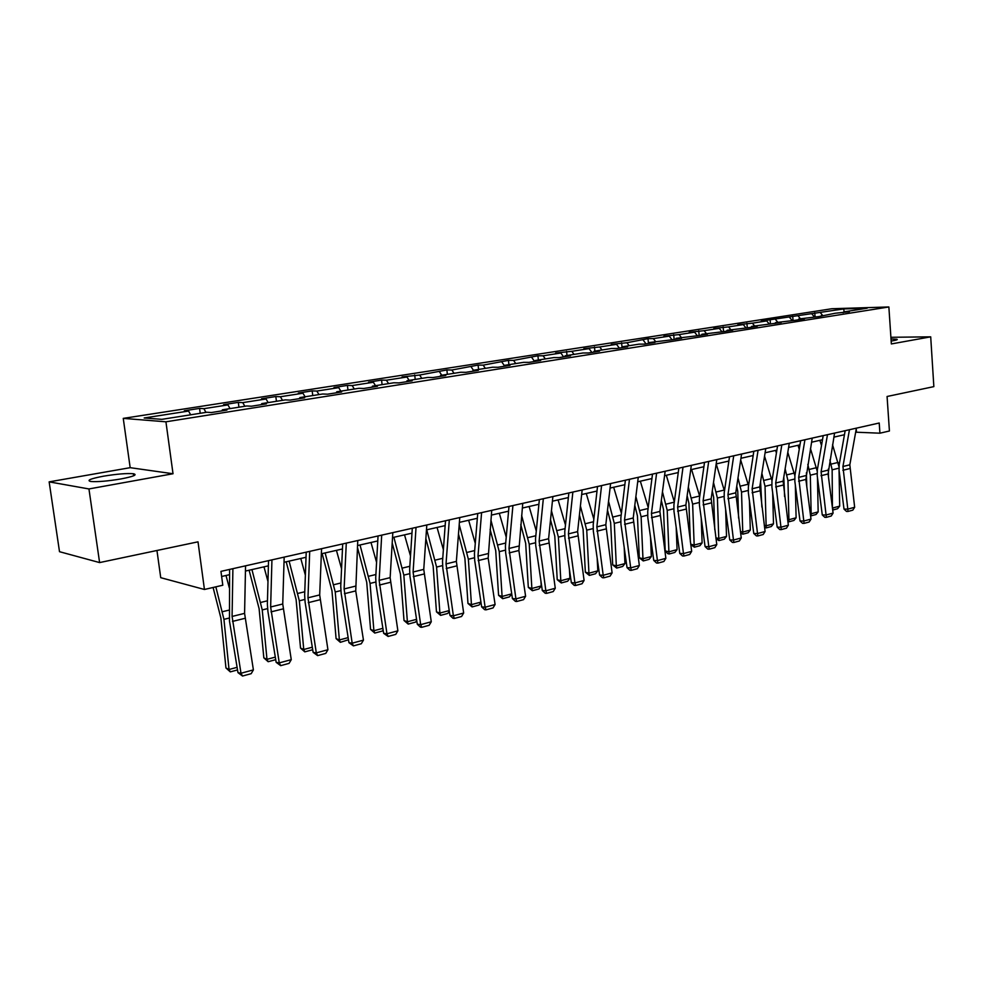 <?xml version="1.0" encoding="UTF-8"?>
<svg xmlns="http://www.w3.org/2000/svg" width="983" height="983" viewBox="0 0 983 983"><rect width="100%" height="100%" fill="white"/><g stroke="black" fill="none" stroke-linecap="round" stroke-linejoin="round"><path stroke-width="1.47" d="M120.946 478.942C133.614 476.485 137.755 474.752 133.381 473.732C126.696 473.192 116.731 474.015 103.485 476.19C90.559 478.66 86.32 480.417 90.755 481.486C97.575 482.002 107.638 481.154 120.946 478.942M891.151 341.027L893.535 340.646C896.742 340.057 897.872 339.59 896.951 339.258L891.016 338.951M156.948 550.492L160.733 577.685L204.439 589.481L222.797 585.229L220.954 571.369L879.22 423.009L879.92 433.196L889.418 430.996L887.071 396.493L933.85 386.626L930.704 336.837L890.905 337.292M49.15 481.867L59.508 551.696L99.602 562.583L88.949 488.944L173.02 473.745L165.93 421.805L123.256 418.377L130.174 467.675L49.15 481.867L88.949 488.944M165.93 421.805L888.865 306.966L831.839 308.736L123.256 418.377M843.721 308.932L761.26 321.06L766.715 320.937L752.376 323.174L737.852 324.709L743.295 324.587L728.575 326.884L713.842 328.433L719.249 328.334L704.147 330.681L689.194 332.266L694.588 332.18L679.081 334.589L663.906 336.198L669.263 336.125L653.339 338.607L648.006 338.668L626.908 342.723L611.254 344.382L616.55 344.345L599.741 346.962L583.853 348.646L589.087 348.621L571.823 351.312L555.665 353.032L560.863 353.02L543.107 355.785L537.934 355.785L513.568 360.392L508.457 360.368L483.169 365.135L478.107 365.086L451.873 370.013L446.884 369.94L419.63 375.039L402.084 376.907L406.974 377.005L386.405 380.212L381.576 380.102L368.551 382.129L373.368 382.252L352.16 385.557L347.417 385.41L333.987 387.499L338.705 387.646L316.845 391.062L312.176 390.89L298.341 393.04L302.961 393.225L280.388 396.739L275.83 396.542L261.539 398.766L266.061 398.975L242.752 402.612L238.316 402.379L223.559 404.664L227.958 404.91L203.886 408.67L199.561 408.4L184.312 410.771L188.589 411.054L144.169 417.972L161.826 419.348L206.872 412.246L211.37 412.541L226.926 410.083L222.367 409.813L246.758 405.967L251.39 406.225L266.43 403.853L261.748 403.608L285.34 399.884L290.096 400.106L304.644 397.808L299.852 397.599L322.682 393.999L327.548 394.195L341.629 391.971L336.727 391.787L358.844 388.31L363.796 388.469L377.435 386.307L372.446 386.159L393.864 382.78L398.914 382.915L412.123 380.826L407.048 380.704L427.814 377.435L432.938 377.546L445.754 375.518L440.593 375.42L460.732 372.25L465.93 372.324L478.352 370.37L473.13 370.296L492.667 367.212L497.939 367.273L509.993 365.369L504.697 365.32L523.669 362.334L529.001 362.371L540.699 360.515L535.342 360.491L553.761 357.591L559.155 357.603L570.521 355.809L565.114 355.797L583.005 352.983L588.436 352.971L599.483 351.226L594.027 351.25L611.414 348.51L616.894 348.474L627.633 346.778L622.141 346.815L639.048 344.148L644.565 344.111L654.997 342.453L649.468 342.514L671.475 339.86L681.624 338.25L676.058 338.324L697.647 335.719L707.527 334.159L701.923 334.245L723.119 331.701L732.74 330.177L727.113 330.276L747.928 327.781L757.291 326.295L751.639 326.417L781.202 322.522L775.526 322.645L795.616 320.237L804.499 318.836L798.81 318.984L818.544 316.624L835.194 313.245L849.361 311.746L843.635 311.918L867.141 308.207L843.721 308.932L844.127 311.844M222.023 410.857L222.367 409.813M203.886 408.67L205.951 412.393M227.958 404.91L230.047 408.596M261.392 404.64L261.748 403.608M242.752 402.612L244.853 406.262M266.061 398.975L268.162 402.588M299.471 398.631L299.852 397.599M280.388 396.739L282.502 400.327M302.961 393.225L305.086 396.776M336.333 392.807L336.727 391.787M316.845 391.062L318.971 394.588M338.705 387.646L340.855 391.136M372.029 387.167L372.446 386.159M352.16 385.557L354.31 389.022M373.368 382.252L375.518 385.68M406.618 381.699L407.048 380.704M386.405 380.212L388.58 383.616M406.974 377.005L409.149 380.384M440.151 376.403L440.593 375.42M419.63 375.039L421.805 378.381M439.585 371.93L441.76 375.236M472.676 371.267L473.13 370.296M451.873 370.013L454.048 373.307M471.238 366.991L473.425 370.247M504.23 366.278L504.697 365.32M483.169 365.135L485.356 368.367M501.981 362.199L504.463 365.811M534.875 361.437L535.342 360.491M513.568 360.392L515.768 363.575M531.84 357.542L534.592 361.486M564.623 356.731L565.114 355.797M543.107 355.785L545.319 358.918M560.863 353.02L563.628 356.89M593.535 352.172L594.027 351.25M571.823 351.312L574.035 354.396M589.087 348.621L591.864 352.43M621.637 347.724L622.141 346.815M599.741 346.962L601.965 349.997M616.55 344.345L619.315 348.093M648.952 343.411L649.468 342.514M626.908 342.723L629.132 345.721M643.263 340.179L646.04 343.878M675.542 339.209L676.058 338.324M653.339 338.607L655.575 341.543M669.263 336.125L672.04 339.762M701.407 335.129L701.923 334.245M679.081 334.589L681.305 337.488M694.588 332.18L697.34 335.719M726.584 331.148L727.113 330.276M704.147 330.681L706.372 333.544M719.249 328.334L721.915 331.713M751.098 327.278L751.639 326.417M728.575 326.884L730.799 329.698M743.295 324.587L745.864 327.818M774.985 323.505L775.526 322.645M752.376 323.174L754.6 325.951M766.715 320.937L769.222 324.021M798.27 319.819L798.81 318.984M775.575 319.549L777.799 322.289M789.57 317.374L791.991 320.335M820.952 316.243L821.505 315.408M798.208 316.022L800.42 318.725M811.847 313.896L814.207 316.735M843.082 312.741L843.635 311.918M820.277 312.582L822.501 315.248M204.439 589.481L198.013 541.83L99.602 562.583M888.865 306.966L891.348 343.939L930.704 336.837M855.677 432.188L879.92 433.196M221.642 576.48L229.506 574.686M245.443 571.062L268.396 565.839M284.026 562.276L306.032 557.275M321.355 553.785L342.465 548.981M357.505 545.553L377.767 540.945M392.524 537.59L411.975 533.155M426.475 529.862L445.152 525.61M459.393 522.366L477.333 518.287M491.328 515.104L508.58 511.172M522.317 508.051L538.905 504.267M552.421 501.195L568.371 497.57M581.653 494.547L597 491.045M610.074 488.072L624.844 484.717M637.709 481.793L651.926 478.549M664.569 475.674L678.258 472.553M690.717 469.727L703.902 466.728M716.165 463.927L728.87 461.039M740.949 458.287L753.187 455.51M765.081 452.794L776.877 450.116M788.599 447.449L799.978 444.857M811.528 442.227L822.488 439.733M833.879 437.14L844.446 434.732M188.589 411.054L190.653 414.801M856.242 428.981L856.463 432.004M814.772 312.741L815.067 316.71M792.716 316.17L793.035 320.298M770.107 319.684L770.439 323.997M746.92 323.296L747.289 327.794M723.144 326.995L723.525 331.627M698.753 330.779L699.146 335.486M673.711 334.675L674.129 339.43M648.006 338.668L648.436 343.497M621.6 342.784L622.006 347.06M594.482 346.999L594.875 351.115M566.601 351.336L567.007 355.502M537.934 355.785L538.365 360.011M508.457 360.368L508.899 364.656M478.107 365.086L478.574 369.436M446.884 369.94L447.363 374.351M414.715 374.953L415.219 379.426M381.576 380.102L382.092 384.636M347.417 385.41L347.957 390.018M312.176 390.89L312.754 395.571M275.83 396.542L276.432 401.285M238.316 402.379L238.93 407.195M199.561 408.4L200.213 413.302M173.02 473.745L130.174 467.675M856.39 428.158L849.828 464.812L854.657 507.277L847.801 509.133L848.022 511.443L846.498 511.43L844.004 509.096L839.064 470.353L839.175 464.689L845.159 430.689M844.004 509.096L847.801 509.133L842.935 466.495L849.459 429.718M854.657 507.277L852.814 510.14L848.022 511.443M819.896 440.323L821.505 445.483M828.337 469.038L828.497 477.173M832.429 507.879L832.146 469.825L829.91 459.97M838.941 466.642L832.552 444.746M839.691 506.134L837.577 508.727L832.785 510.017L832.847 507.953L839.691 506.134L839.064 470.353M834.579 433.073L828.079 473.953L833.092 513.101L826.076 515.006L826.334 517.341L824.811 517.316L822.28 514.957L817.229 475.747L817.315 470.021L823.189 435.641M822.28 514.957L826.076 515.006L821.088 471.865L827.477 434.67M833.092 513.101L831.237 516.001L826.334 517.341M812.216 438.111L805.863 479.446L811 519.085L803.799 521.027L804.094 523.386L802.57 523.361L800.015 520.965L794.842 481.289L794.915 475.477L800.654 440.716M800.015 520.965L803.799 521.027L798.675 477.369L804.93 439.757M811 519.085L809.132 522.022L804.094 523.386M798.012 445.299L799.24 449.256M806.392 472.811L806.797 486.646M810.287 513.593L811.159 513.765L810.324 475.194L807.805 464.369M817.18 471.017L810.459 448.543M818.163 511.885L816.037 514.514L811.135 515.829L811.159 513.765L818.163 511.885L817.463 477.554M775.599 450.411L776.41 453.052M783.795 477.062L784.594 496.599M787.58 519.429L788.919 519.712L787.961 480.687L785.134 468.817M794.878 475.76L787.801 452.352M796.107 517.783L793.957 520.437L788.931 521.789L788.919 519.712L796.107 517.783L795.333 485.024M788.931 521.789L787.862 521.568M789.275 443.284L783.132 481.179L788.341 525.217L780.957 527.207L781.288 529.579L779.777 529.554L777.184 527.134L771.901 486.954L771.95 481.08L777.541 445.926M777.184 527.134L780.957 527.207L775.698 483.009L781.804 444.967M788.341 525.217L786.449 528.178L781.288 529.579M765.745 448.592L759.748 486.917L765.093 531.496L757.524 533.548L757.893 535.944L756.394 535.895L753.764 533.45L748.358 492.766L748.382 486.831L753.838 451.271M753.764 533.45L757.524 533.548L752.13 488.784L758.065 450.312M765.093 531.496L763.201 534.506L757.893 535.944M741.587 454.035L735.763 492.802L741.256 537.947L733.478 540.048L733.896 542.469L732.396 542.419L729.742 539.925L724.201 498.737L724.213 492.729L729.497 456.751M729.742 539.925L733.478 540.048L727.948 494.732L733.711 455.805M741.256 537.947L739.339 540.982L733.896 542.469M752.609 455.633L752.978 456.849M760.584 481.584L761.874 507.068M764.295 525.413L766.126 525.807L765.032 486.327L761.874 473.327M772.011 480.712L764.553 456.173M773.498 523.841L771.336 526.519L766.175 527.908L766.126 525.807L773.498 523.841L772.675 492.815M766.175 527.908L764.565 527.453M736.746 486.241L737.766 491.365L738.602 518.078M740.396 531.533L742.755 532.061L741.526 492.102L738.012 477.885M748.542 485.799L740.69 459.995M750.312 530.046L748.137 532.761L742.841 534.174L742.755 532.061L750.312 530.046L749.439 500.925M742.841 534.174L740.592 532.995M712.282 490.947L713.658 497.275L714.776 529.69M715.87 537.799L718.77 538.475L717.393 498.037L713.498 482.493M724.459 491.033L716.214 463.915M726.523 536.399L724.336 539.151L718.905 540.601L718.77 538.475L726.523 536.399L725.638 509.391M718.905 540.601L715.98 538.659M716.791 459.614L711.151 498.848L716.779 544.57L708.804 546.72L709.271 549.165L707.772 549.104L705.081 546.585L699.417 504.869L699.392 498.774L704.516 462.391M705.081 546.585L708.804 546.72L703.115 500.814L708.694 461.445M716.779 544.57L714.85 547.642L709.271 549.165M687.154 495.69L688.911 503.333L690.373 541.965M690.68 544.213L694.17 545.061L692.634 504.119L688.333 487.138M699.724 496.415L691.59 469.53M702.12 542.935L699.921 545.712L694.354 547.199L694.17 545.061L702.12 542.935L701.223 518.238M694.354 547.199L690.717 544.447M691.319 465.364L685.864 505.053L691.663 551.365L683.468 553.576L683.971 556.034L682.497 555.973L679.769 553.417L673.957 511.16L673.908 504.992L678.848 468.166M679.769 553.417L683.468 553.576L677.619 507.081L683.013 467.232M691.663 551.365L689.71 554.473L683.971 556.034M661.338 500.482L663.513 509.55L665.221 550.885L668.907 551.819L667.224 510.374L662.468 491.832M674.326 501.92L666.302 475.281M677.078 549.632L674.854 552.446L669.14 553.982L668.907 551.819L677.078 549.632L676.193 527.49M669.14 553.982L667.666 553.601L665.221 550.885M665.147 471.262L659.9 511.43L665.86 558.332L657.43 560.617L657.996 563.099L656.521 563.026L653.756 560.433L647.809 517.623L647.736 511.381L652.491 474.113M653.756 560.433L657.43 560.617L651.434 513.507L656.607 473.179M665.86 558.332L663.881 561.49L657.996 563.099M634.797 505.299L637.439 515.94L639.306 557.791L642.968 558.749L641.113 516.788L635.878 496.538M648.227 507.547L640.338 481.191M651.36 556.513L649.124 559.352L643.251 560.937L642.968 558.749L651.36 556.513L650.525 537.185M643.251 560.937L639.306 557.791M638.262 477.32L633.224 517.98L639.343 565.508L630.693 567.842L631.307 570.349L629.845 570.263L627.043 567.646L620.937 524.258L620.851 517.943L625.385 480.22M627.043 567.646L630.693 567.842L624.524 520.118L629.476 479.299M639.343 565.508L637.365 568.702L631.307 570.349M607.506 510.14L610.64 522.501L612.692 564.893L616.329 565.876L614.301 523.386L608.538 501.269M621.403 513.273L613.675 487.261M624.942 563.578L622.694 566.454L616.673 568.076L616.329 565.876L624.942 563.578L624.193 547.371M616.673 568.076L612.692 564.893M610.603 483.55L605.811 524.701L612.102 572.88L603.206 575.288L603.869 577.807L602.419 577.709L599.581 575.055L593.327 531.078L593.204 524.676L597.517 486.499M599.581 575.055L603.206 575.288L596.853 526.9L601.571 485.59M612.102 572.88L610.099 576.112L603.869 577.807M579.429 514.981L583.103 529.247L585.34 572.18L588.952 573.2L586.728 530.156L580.412 505.999M593.83 519.098L586.261 493.491M597.811 570.84L595.538 573.753L589.345 575.411L588.952 573.2L597.811 570.84L597.173 558.086M589.345 575.411L585.34 572.18M582.157 489.964L577.611 531.631L584.086 580.449L574.932 582.931L575.669 585.475L574.232 585.376L571.344 582.673L564.93 538.094L564.77 531.619L568.862 492.962M571.344 582.673L574.932 582.931L568.407 533.892L572.868 492.053M584.086 580.449L582.059 583.742L575.669 585.475M550.529 519.823L554.793 536.177L557.226 579.675L560.814 580.732L558.393 537.123L551.451 510.73M565.471 525.033L558.098 499.905M569.919 578.299L567.633 581.248L561.268 582.956L560.814 580.732L569.919 578.299L569.427 569.378M561.268 582.956L557.226 579.675M552.888 496.55L548.6 538.745L555.26 588.252L545.86 590.795L546.646 593.363L545.221 593.253L542.309 590.513L535.71 545.319L535.526 538.745L539.36 499.61M542.309 590.513L545.86 590.795L539.126 541.068L543.329 498.713M555.26 588.252L553.232 591.569L546.646 593.363M520.769 524.627L525.684 543.316L528.313 587.379L531.864 588.473L529.247 544.287L521.629 515.424M536.276 531.066L529.124 506.503M541.228 585.966L538.93 588.964L532.381 590.722L531.864 588.473L541.228 585.966L540.957 581.322M532.381 590.722L528.313 587.379M522.759 503.345L518.889 550.505L525.61 596.263L515.928 598.893L516.788 601.485L515.375 601.35L512.413 598.573L505.655 552.741L505.422 546.093L508.997 506.442M512.413 598.573L515.928 598.893L508.997 548.465L512.917 505.569M525.61 596.263L523.558 599.642L516.788 601.485M490.099 529.395L495.727 550.652L498.578 595.305L502.092 596.435L499.253 551.66L490.898 520.068M506.233 537.185L499.315 513.286M502.682 598.696L502.092 596.435L511.725 593.867L509.415 596.89L502.682 598.696L498.578 595.305M491.733 510.337L488.182 558.111L495.088 604.52L485.111 607.224L486.044 609.841L484.656 609.693L481.645 606.88L474.703 560.396L474.433 553.65L477.726 513.495M481.645 606.88L485.111 607.224L477.984 556.083L481.596 512.622M495.088 604.52L493.024 607.936L486.044 609.841M458.483 534.076L464.885 558.209L467.969 603.464L471.447 604.643L468.375 559.253L459.221 524.627M475.281 543.378L468.645 520.265M480.994 602.481L479.04 605.049L472.098 606.916L467.969 603.464M472.098 606.916L471.447 604.643L480.933 602.1M459.761 517.549L456.37 561.391L463.657 613.023L453.384 615.8L454.379 618.442L453.003 618.295L449.956 615.432L442.817 568.272L442.522 561.428L445.508 520.757M449.956 615.432L453.384 615.8L446.024 563.923L449.305 519.896M463.657 613.023L461.568 616.488L454.379 618.442M425.872 538.647L433.134 565.987L436.464 611.856L439.892 613.073L436.587 567.068L426.733 529.8M443.382 549.657L437.054 527.453M449.342 611.365L447.769 613.453L440.617 615.37L436.464 611.856M440.617 615.37L439.892 613.073L449.231 610.578M426.806 524.971L423.759 569.39L431.267 621.784L420.675 624.647L421.756 627.314L420.405 627.142L417.308 624.242L409.972 576.394L409.628 569.452L412.295 528.24M417.308 624.242L420.675 624.647L413.093 572.008L416.03 527.404M431.267 621.784L429.153 625.299L421.756 627.314M392.205 543.046L400.425 573.998L404.013 620.506L407.392 621.772L403.829 575.129L393.888 537.271M410.501 555.997L404.529 534.85M416.743 620.531L415.563 622.104L408.203 624.082L404.013 620.506M408.203 624.082L407.392 621.772L416.559 619.327M392.819 532.626L390.14 577.648L397.882 630.816L386.958 633.765L388.113 636.456L383.653 633.322L376.096 584.762L375.715 577.721L378.05 535.956M383.653 633.322L386.958 633.765L379.143 580.339L381.699 535.133M397.882 630.816L395.756 634.379L388.113 636.456M357.419 547.248L366.72 582.255L370.566 629.415L373.896 630.73L370.063 583.423L360.036 544.975M376.575 562.374L370.996 542.481M383.137 629.992L382.375 631.025L374.781 633.064L370.566 629.415M374.781 633.064L373.896 630.73L382.879 628.334M357.763 540.527L355.735 590.906L363.452 640.13L352.184 643.177L353.425 645.88L348.94 642.685L341.175 593.388L340.745 586.261L342.698 543.931M348.94 642.685L352.184 643.177L344.111 588.94L346.286 543.12M363.452 640.13L361.302 643.742L353.425 645.88M322.141 553.601L331.959 590.771L336.088 638.606L339.368 639.97L335.24 591.987L325.127 552.925M341.556 568.776L336.432 550.357M348.486 639.773L340.339 642.317L336.088 638.606M340.339 642.317L339.368 639.97L348.142 637.623M321.564 548.686L319.684 594.936L327.929 649.726L316.305 652.872L317.632 655.612L313.122 652.356L305.123 602.296L304.644 595.059L306.217 552.151M313.122 652.356L316.305 652.872L307.974 597.811L309.706 551.365M327.929 649.726L325.766 653.4L317.632 655.612M286.2 561.784L296.104 599.544L300.528 648.08L303.747 649.505L299.323 600.822L289.113 561.121M305.369 575.178L300.773 558.467M312.705 649.738L304.804 651.864L300.528 648.08M304.804 651.864L303.747 649.505L312.299 647.207M284.173 557.115L282.735 604.004L291.263 659.654L279.258 662.898L280.683 665.651L276.149 662.333L267.917 611.487L267.376 604.152L268.531 560.642M276.149 662.333L279.258 662.898L270.644 606.978L271.935 559.88M291.263 659.654L289.076 663.378L280.683 665.651M249.104 570.226L259.094 608.612L263.837 657.86L266.983 659.335L262.24 609.927L251.943 569.587M267.978 581.518L263.985 566.835M275.719 659.679L268.15 661.706L263.837 657.86M268.15 661.706L266.983 659.335L275.301 657.111M245.553 565.827L244.583 613.367L253.393 669.89L240.995 673.244L242.518 676.034L237.972 672.642L229.469 620.986L229.592 569.415M237.972 672.642L240.995 673.244L232.086 616.439L232.897 568.678M253.393 669.89L251.193 673.674L242.518 676.034M213.102 587.478L220.868 617.975L225.955 667.961L229.027 669.484L223.94 619.351L215.842 586.839M229.297 587.748L225.992 575.485M237.517 669.939L230.292 671.88L225.955 667.961M230.292 671.88L229.027 669.484L237.1 667.334M849.828 464.812L842.935 466.495M849.754 468.584L842.861 470.292M832.146 469.825L838.904 468.166M831.2 464.111L838.094 462.44M828.153 470.132L821.088 471.865M828.079 473.953L821.026 475.698M805.925 475.588L798.675 477.369M805.863 479.446L798.626 481.24M810.324 475.194L817.057 473.536M809.378 469.407L816.431 467.687M787.961 480.687L794.669 479.04M786.99 474.826L794.227 473.069M783.132 481.179L775.698 483.009M783.095 485.086L775.661 486.929M759.748 486.917L752.13 488.784M759.724 490.873L752.106 492.753M735.763 492.802L727.948 494.732M735.751 496.808L727.936 498.75M765.032 486.327L771.716 484.68M764.049 480.392L771.471 478.598M741.526 492.102L748.174 490.468M740.518 486.094L748.124 484.25M717.393 498.037L724.004 496.415M716.374 491.955L724.188 490.062M711.151 498.848L703.115 500.814M711.151 502.903L703.128 504.893M692.634 504.119L699.208 502.51M691.602 497.963L699.613 496.022M685.864 505.053L677.619 507.081M685.888 509.157L677.643 511.197M667.224 510.374L673.748 508.764M666.167 504.132L674.289 502.153M659.9 511.43L651.434 513.507M659.937 515.584L651.471 517.672M641.113 516.788L647.588 515.203M640.044 510.46L648.104 508.506M633.224 517.98L624.524 520.118M633.285 522.182L624.586 524.332M614.301 523.386L620.715 521.801M613.195 516.972L621.195 515.031M605.811 524.701L596.853 526.9M605.884 528.965L596.939 531.176M586.728 530.156L593.081 528.596M585.61 523.656L593.535 521.74M577.611 531.631L568.407 533.892M577.709 535.944L568.506 538.217M558.393 537.123L564.672 535.575M557.25 530.537L565.09 528.633M548.6 538.745L539.126 541.068M548.723 543.12L539.249 545.467M529.247 544.287L535.452 542.763M528.08 537.603L535.821 535.735M518.754 546.069L508.997 548.465M518.889 550.505L509.145 552.913M499.253 551.66L505.385 550.161M498.062 544.889L505.704 543.034M488.023 553.613L477.984 556.083M488.182 558.111L478.156 560.593M468.375 559.253L474.42 557.766M467.158 552.385L474.691 550.554M456.37 561.391L446.024 563.923M456.567 565.938L446.221 568.493M436.587 567.068L442.522 565.606M435.346 560.089L442.743 558.295M423.759 569.39L413.093 572.008M423.98 574.011L413.315 576.64M403.829 575.129L409.653 573.691M402.563 568.039L409.837 566.282M390.14 577.648L379.143 580.339M390.386 582.329L379.401 585.045M370.063 583.423L375.776 582.022M368.772 576.235L375.899 574.514M355.465 586.151L344.111 588.94M355.735 590.906L344.406 593.707M335.24 591.987L340.831 590.611M333.925 584.688L340.892 582.993M319.684 594.936L307.974 597.811M319.991 599.753L308.281 602.653M299.323 600.822L304.779 599.47M297.972 593.4L304.767 591.754M282.735 604.004L270.644 606.978M283.079 608.895L271.001 611.881M262.24 609.927L267.548 608.624M260.851 602.407L267.474 600.797M244.583 613.367L232.086 616.439M244.964 618.332L232.48 621.416M223.94 619.351L229.088 618.086M222.527 611.696L228.941 610.148M133.663 475.772L133.381 473.732"/></g></svg>
